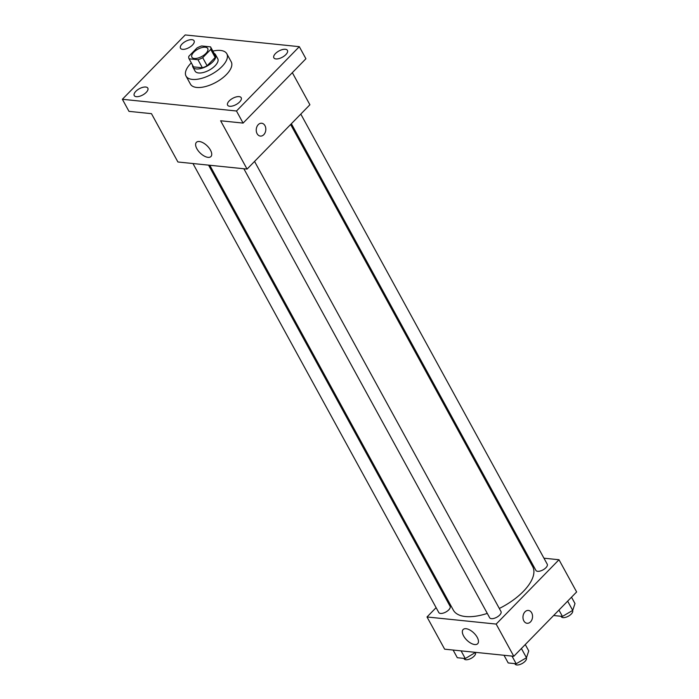 <?xml version="1.0" encoding="UTF-8"?>
<svg xmlns="http://www.w3.org/2000/svg" width="699" height="699" viewBox="0 0 699 699"><rect width="100%" height="100%" fill="white"/><g stroke="black" fill="none" stroke-linecap="round" stroke-linejoin="round"><path stroke-width="1.05" d="M193.763 52.224A9.043 4.15 151.3 0 1 201.81 47.593A9.043 4.15 151.3 0 1 207.743 48.502A9.043 4.15 151.3 0 1 201.81 56.479A9.043 4.15 151.3 0 1 191.884 57.187A9.043 4.15 151.3 0 1 193.763 52.224M189.097 58.821L197.974 59.73A12.276 5.627 151.3 0 0 202.701 57.685L210.766 49.428A12.276 5.627 151.3 0 0 210.582 46.947A12.276 5.627 151.3 0 0 210.539 46.868L201.662 45.959A12.276 5.627 151.3 0 0 196.935 48.013L188.87 56.261A12.276 5.627 151.3 0 0 189.053 58.742A12.276 5.627 151.3 0 0 189.097 58.821L193.509 66.877L202.378 67.786L197.974 59.73M202.378 67.786A12.276 5.627 151.3 0 0 207.114 65.732L215.17 57.484A12.276 5.627 151.3 0 0 214.995 55.003A12.276 5.627 151.3 0 0 214.942 54.924L210.626 47.034M192.575 65.173A12.914 5.924 -28.7 0 0 192.898 67.095A12.914 5.924 -28.7 0 0 207.07 66.09A12.914 5.924 -28.7 0 0 215.554 54.697A12.914 5.924 -28.7 0 0 214.104 53.386M215.554 54.697L217.756 58.725A12.914 5.924 151.3 0 1 209.272 70.118A12.914 5.924 151.3 0 1 195.1 71.123L192.898 67.095M215.17 57.484L210.766 49.428M207.114 65.732L202.701 57.685M212.846 51.088A23.242 10.66 151.3 0 1 226.817 53.762A23.242 10.66 151.3 0 1 211.552 74.277A23.242 10.66 151.3 0 1 186.039 76.086A23.242 10.66 151.3 0 1 190.871 63.329A23.242 10.66 151.3 0 1 191.316 62.875M226.817 53.762L231.229 61.818A23.242 10.66 151.3 0 1 215.956 82.325A23.242 10.66 151.3 0 1 190.451 84.142L186.039 76.086M229.691 106.274A7.75 3.556 151.3 0 1 227.603 105.165A7.75 3.556 151.3 0 1 232.697 98.332A7.75 3.556 151.3 0 1 241.199 97.729A7.75 3.556 151.3 0 1 238.001 103.356A7.75 3.556 151.3 0 1 229.691 106.274M136.322 96.68A7.75 3.556 151.3 0 1 134.243 95.58A7.75 3.556 151.3 0 1 139.328 88.738A7.75 3.556 151.3 0 1 147.83 88.135A7.75 3.556 151.3 0 1 144.641 93.762A7.75 3.556 151.3 0 1 136.322 96.68M182.561 49.332A7.75 3.556 151.3 0 1 180.482 48.231A7.75 3.556 151.3 0 1 185.567 41.39A7.75 3.556 151.3 0 1 194.077 40.787A7.75 3.556 151.3 0 1 190.879 46.414A7.75 3.556 151.3 0 1 182.561 49.332M275.93 58.926A7.75 3.556 151.3 0 1 273.842 57.816A7.75 3.556 151.3 0 1 278.936 50.983A7.75 3.556 151.3 0 1 287.438 50.38A7.75 3.556 151.3 0 1 284.24 56.007A7.75 3.556 151.3 0 1 275.93 58.926M299.312 46.676L185.2 34.95L122.369 99.284L236.48 111.001L299.312 46.676L305.917 58.751L243.095 123.085L236.48 111.001M122.369 99.284L128.983 111.359L151.465 113.666L177.913 161.985L247.07 169.088L309.902 104.763L292.331 72.67M247.07 169.088L220.622 120.77L243.095 123.085M196.873 148.738A10.162 4.998 44.3 0 1 196.41 142.334A10.162 4.998 44.3 0 1 207.166 145.855A10.162 4.998 44.3 0 1 210.941 156.532A10.162 4.998 44.3 0 1 204.152 156.008A10.162 4.998 44.3 0 1 196.873 148.738M258.272 124.632A6.457 4.779 -84.1 0 1 261.688 123.242A6.457 4.779 -84.1 0 1 265.777 130.154A6.457 4.779 -84.1 0 1 260.369 136.087A6.457 4.779 -84.1 0 1 256.367 131.561A6.457 4.779 -84.1 0 1 258.272 124.632M261.688 123.242A6.457 4.779 -84.1 0 1 265.777 130.154A6.457 4.779 -84.1 0 1 260.369 136.087M290.627 124.492L532.69 566.627A45.252 20.752 151.3 0 1 499.313 608.462M487.29 613.407A45.252 20.752 151.3 0 1 453.31 610.087L209.77 165.261M192.959 163.531L438.771 612.516A6.457 2.962 -28.7 0 0 443.009 613.172A6.457 2.962 -28.7 0 0 448.758 609.86A6.457 2.962 -28.7 0 0 450.095 606.313L208.555 165.13M300.797 114.077L547.238 564.198A6.457 2.962 151.3 0 1 542.992 569.895A6.457 2.962 151.3 0 1 535.906 570.401L291.369 123.732M254.558 161.425L501 611.546A6.457 2.962 151.3 0 1 496.753 617.243A6.457 2.962 151.3 0 1 489.667 617.75L243.855 168.756M436.106 607.658L427.01 616.972L496.168 624.076L558.99 559.742L543.953 558.195M528.348 556.596L527.133 556.474M446.277 597.243L445.543 597.995M427.01 616.972L444.643 649.179L513.8 656.282L576.631 591.957L558.99 559.742M513.8 656.282L496.168 624.076M463.603 635.933A10.162 4.998 44.3 0 1 463.14 629.528A10.162 4.998 44.3 0 1 473.905 633.049A10.162 4.998 44.3 0 1 477.67 643.727A10.162 4.998 44.3 0 1 470.89 643.211A10.162 4.998 44.3 0 1 463.603 635.933M525.001 611.826A6.457 4.779 -84.1 0 1 528.418 610.437A6.457 4.779 -84.1 0 1 532.507 617.348A6.457 4.779 -84.1 0 1 527.098 623.281A6.457 4.779 -84.1 0 1 523.097 618.764A6.457 4.779 -84.1 0 1 525.001 611.826M528.418 610.437A6.457 4.779 -84.1 0 1 532.507 617.348A6.457 4.779 -84.1 0 1 527.098 623.281M453.109 650.053L457.303 657.715L465.289 658.537L475.617 652.359M465.289 658.537L461.095 650.874M475.442 652.621L475.434 652.595A6.457 2.962 151.3 0 1 471.205 658.318A6.457 2.962 151.3 0 1 464.119 658.825L463.883 658.397M504.005 655.278L508.199 662.949L516.185 663.762L526.461 657.742L528.75 650.9L525.272 644.539M526.461 657.742L521.402 648.506M516.185 663.762L511.991 656.099M526.33 657.82L526.347 657.846A6.457 2.962 151.3 0 1 522.109 663.543A6.457 2.962 151.3 0 1 515.023 664.05L514.787 663.622M554.115 615.006L554.447 615.601L562.433 616.422L572.708 610.393L574.997 603.552L571.511 597.191M572.708 610.393L567.649 601.157M562.433 616.422L558.947 610.061M572.586 610.498L572.568 610.472A6.457 2.962 151.3 0 1 568.348 616.203A6.457 2.962 151.3 0 1 561.262 616.701L561.026 616.273M214.995 55.003L210.582 46.947M193.457 66.789L189.053 58.742"/></g></svg>
